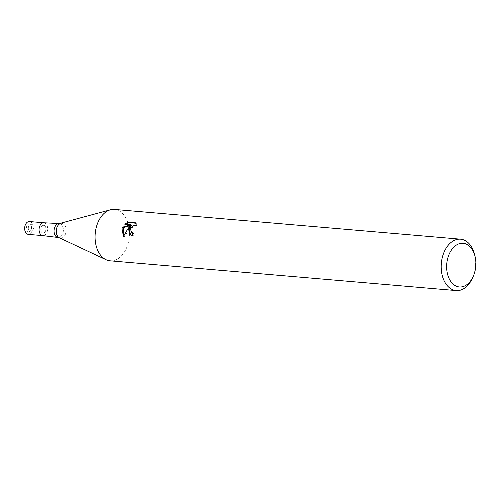 <?xml version="1.0" encoding="UTF-8"?>
<svg xmlns="http://www.w3.org/2000/svg" width="500" height="500" viewBox="0 0 500 500"><rect width="100%" height="100%" fill="white"/><g stroke="black" fill="none" stroke-linecap="round" stroke-linejoin="round"><path stroke-width="0.38" stroke-dasharray="2.5 1.88" d="M40.987 227.906A3.869 2.569 -85.1 0 1 43.681 225.344A3.869 2.569 -85.1 0 1 45.712 230.494A3.869 2.569 -85.1 0 1 43.019 233.056A3.869 2.569 -85.1 0 1 40.987 227.906A3.869 2.569 -85.1 0 1 43.681 225.344A3.869 2.569 -85.1 0 1 45.712 230.494A3.869 2.569 -85.1 0 1 43.019 233.056A3.869 2.569 -85.1 0 1 40.987 227.906M28.494 226.831A3.869 2.569 -85.1 0 1 31.194 224.275A3.869 2.569 -85.1 0 1 33.225 229.419A3.869 2.569 -85.1 0 1 30.531 231.981A3.869 2.569 -85.1 0 1 28.494 226.831M59.319 223.562A6.987 4.638 -85.1 0 1 62.987 232.856A6.987 4.638 -85.1 0 1 58.125 237.481M43.8 222.769A6.444 4.281 -85.1 0 1 47.287 231.356A6.444 4.281 -85.1 0 1 42.7 235.613M110.231 209.85L110.35 209.819A25.787 17.119 -85.1 0 1 126.119 218.425A25.787 17.119 -85.1 0 1 128.019 243.744A25.787 17.125 -85.1 0 1 110.056 260.819M474.544 254.356A25.787 17.125 -85.1 0 1 474.131 273.494A25.787 17.125 -85.1 0 1 472.512 278M114.475 209.431A25.787 17.125 -85.1 0 1 128.019 243.744A25.787 17.119 -85.1 0 1 106.062 259.731A25.787 17.119 -85.1 0 1 96.512 226.506M131.306 235.238L133.231 235.944A24.5 16.269 -85.1 0 1 133.637 233.225L132.806 232.994M132.731 232.956L131.694 231.856L131.537 229.019L133.387 226.45L136.012 225.575L137.219 226.075L136.419 225.637M133.637 233.225L132.844 232.787M137.219 226.075L136.331 223.256L135.762 223.206M136.331 223.256L135.506 222.8M133.231 235.944L132.419 235.5M123.469 236.531L124.3 236.988L130.638 226.7M125.988 224.356L125.606 224.694L131.75 225.219M123.663 236.1L124.3 236.981M125.606 224.694L124.8 224.25M31.3 229.256A3.869 2.569 -85.1 0 1 28.606 231.819A3.869 2.569 -85.1 0 1 26.575 226.669A3.869 2.569 -85.1 0 1 29.269 224.106A3.869 2.569 -85.1 0 1 31.3 229.256M43.9 222.775L43.869 222.775A6.45 4.281 -85.1 0 1 43.9 222.775A6.45 4.281 -85.1 0 1 47.287 231.356A6.45 4.281 -85.1 0 1 42.8 235.625A6.45 4.281 -85.1 0 1 42.756 235.619M29.488 221.537A6.45 4.281 -85.1 0 1 32.875 230.119A6.45 4.281 -85.1 0 1 28.388 234.387M60.656 223.45A7.425 4.931 -85.1 0 1 65.194 225.925A7.425 4.931 -85.1 0 1 65.744 233.219A7.425 4.931 -85.1 0 1 59.419 237.819M31.194 224.275L29.269 224.106M130.9 235.044L131.706 235.487M136.412 225.575L136.862 225.825M30.531 231.981L28.606 231.819"/><path stroke-width="0.75" d="M60.656 223.45A7.425 4.931 -85.1 0 0 56.669 228.256A7.425 4.931 -85.1 0 0 59.419 237.819L58.125 237.481A6.987 4.638 -85.1 0 1 58.012 237.475A6.987 4.638 -85.1 0 1 54.45 228.188A6.987 4.638 -85.1 0 1 59.212 223.55A6.987 4.638 -85.1 0 1 59.319 223.562L110.231 209.85M58.012 237.475L42.7 235.613A6.444 4.281 -85.1 0 1 39.413 227.044A6.444 4.281 -85.1 0 1 43.8 222.769L59.212 223.55M473.275 276.281A21.919 14.556 -85.1 0 1 454.125 284.931A21.919 14.556 -85.1 0 1 447.869 257.8A21.919 14.556 -85.1 0 1 461.731 243.263A21.919 14.556 -85.1 0 1 475 256.181A21.919 14.556 -85.1 0 1 474.65 272.45A21.919 14.556 -85.1 0 1 473.275 276.281L472.512 278A25.787 17.125 -85.1 0 1 456.169 290.569L110.056 260.819A25.787 17.125 -85.1 0 1 96.512 226.506A25.787 17.119 -85.1 0 1 110.35 209.819M130.944 224.781L131.75 225.219L123.4 227.594L122.606 227.162L130.944 224.781L124.8 224.25L127.925 222.15L135.506 222.8L136.419 225.637L135.213 225.138L133.912 225.312L131.469 227.156L130.75 228.588L130.575 229.431L131.537 232.244L132.844 232.787A25.787 17.125 94.9 0 0 132.419 235.5L130.9 235.044L128.537 229.256L129.844 226.262L127.625 229.181L123.469 236.531L122 228.694L122.613 227.162M456.169 290.569A25.787 17.125 -85.1 0 1 442.625 256.256A25.787 17.125 -85.1 0 1 460.588 239.181A25.787 17.125 -85.1 0 1 474.544 254.356L475 256.181M96.512 226.506A25.787 17.125 -85.1 0 1 114.475 209.431L460.588 239.181M132.806 232.994L131.938 232.519M135.762 223.206L128.75 222.606L127.925 222.15M131.306 235.238L129.244 231.45L130.638 226.7L129.844 226.262M128.756 222.606L125.988 224.356M123.4 227.594L123.663 236.1M42.756 235.619A6.45 4.281 -85.1 0 1 39.413 227.044A6.45 4.281 -85.1 0 1 43.863 222.775L29.488 221.537A6.45 4.281 -85.1 0 0 25 225.806A6.45 4.281 -85.1 0 0 28.388 234.387L42.769 235.619M136.062 225.387L136.412 225.575M59.419 237.819L105.95 259.681"/></g></svg>
